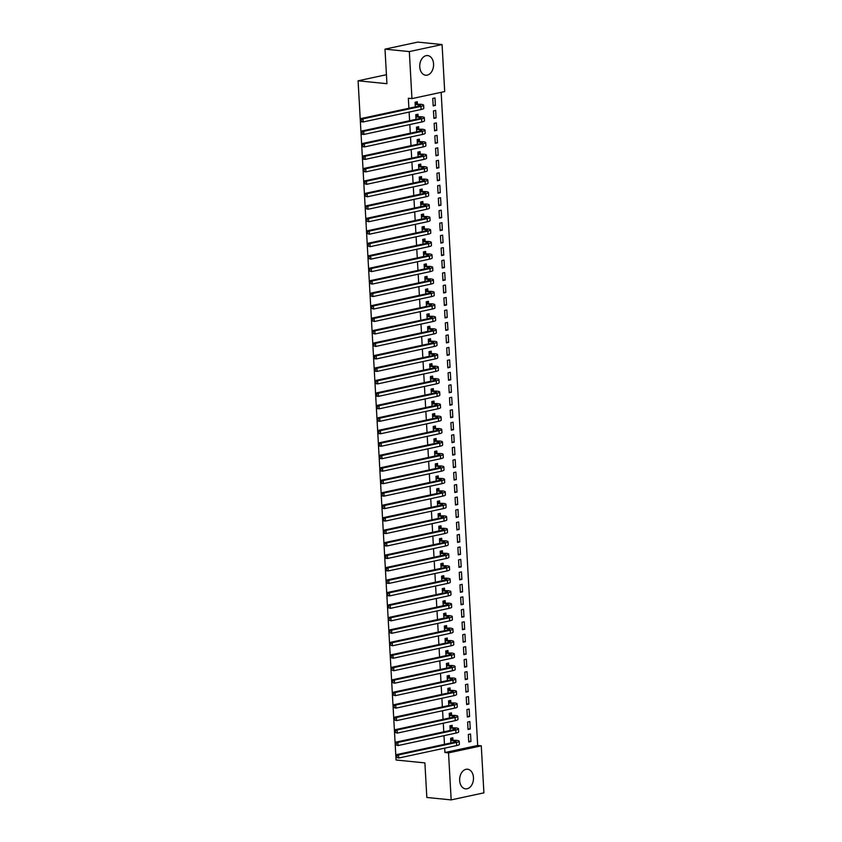 <?xml version="1.0" encoding="UTF-8"?>
<svg xmlns="http://www.w3.org/2000/svg" width="842" height="842" viewBox="0 0 842 842"><rect width="100%" height="100%" fill="white"/><g stroke="black" fill="none" stroke-linecap="round" stroke-linejoin="round"><path stroke-width="1.26" d="M459.658 780.523A9.862 6.883 -84.3 0 1 467.552 769.22A9.862 6.883 -84.3 0 1 473.467 777.555A9.862 6.883 -84.3 0 1 465.573 788.859A9.862 6.883 -84.3 0 1 459.658 780.523M419.758 66.886A9.862 6.883 -84.3 0 1 427.652 55.583A9.862 6.883 -84.3 0 1 433.567 63.918A9.862 6.883 -84.3 0 1 425.684 75.222A9.862 6.883 -84.3 0 1 419.758 66.886M444.681 748.138L444.923 752.516L477.677 745.475L441.155 92.325M477.677 745.475L481.277 745.833L483.908 792.848L451.165 799.9L448.533 752.885L481.277 745.833M451.165 799.9L426.831 797.458L424.905 762.905L396.066 760.01L358.092 80.8L386.931 83.695L384.994 49.152L417.737 42.1L442.071 44.542L444.702 91.567L411.948 98.609L409.328 51.594L442.071 44.542M386.425 74.696L358.092 80.8M469.836 721.531L467.626 722.015L468.047 729.498L470.257 729.014L469.836 721.531M452.249 727.372L452.143 725.341L449.933 725.825L450.186 730.467M468.447 696.587L466.236 697.071L466.647 704.554L468.868 704.07L468.447 696.587M450.859 702.428L450.744 700.397L448.533 700.881L448.797 705.522M467.047 671.653L464.837 672.126L465.258 679.61L467.468 679.136L467.047 671.653M449.46 677.484L449.354 675.452L447.144 675.937L447.397 680.578M465.658 646.709L463.447 647.182L463.858 654.666L466.079 654.192L465.658 646.709M448.07 652.539L447.955 650.519L445.744 650.992L446.007 655.634M464.258 621.764L462.048 622.238L462.468 629.721L464.679 629.248L464.258 621.764M446.67 627.595L446.565 625.574L444.355 626.048L444.608 630.69M462.868 596.82L460.658 597.294L461.069 604.777L463.289 604.303L462.868 596.82M445.281 602.651L445.165 600.63L442.955 601.104L443.218 605.745M461.469 571.876L459.258 572.349L459.679 579.833L461.89 579.359L461.469 571.876M443.881 577.707L443.776 575.686L441.566 576.16L441.818 580.812M460.079 546.932L457.869 547.405L458.28 554.889L460.5 554.415L460.079 546.932M442.492 552.762L442.376 550.742L440.166 551.215L440.429 555.867M458.68 521.987L456.469 522.461L456.89 529.944L459.101 529.471L458.68 521.987M441.092 527.818L440.987 525.797L438.777 526.271L439.029 530.923M457.29 497.043L455.08 497.517L455.49 505L457.711 504.526L457.29 497.043M439.703 502.874L439.587 500.853L437.377 501.327L437.64 505.979M455.89 472.099L453.68 472.572L454.101 480.056L456.311 479.582L455.89 472.099M438.303 477.93L438.198 475.909L435.988 476.383L436.24 481.035M454.501 447.155L452.291 447.628L452.701 455.112L454.922 454.638L454.501 447.155M436.914 452.985L436.798 450.965L434.588 451.438L434.851 456.09M453.101 422.21L450.891 422.684L451.312 430.167L453.522 429.694L453.101 422.21M435.514 428.041L435.409 426.02L433.198 426.494L433.451 431.146M451.712 397.266L449.502 397.74L449.912 405.223L452.133 404.749L451.712 397.266M434.125 403.097L434.009 401.076L431.799 401.55L432.062 406.202M450.312 372.322L448.102 372.806L448.523 380.279L450.733 379.805L450.312 372.322M432.725 378.163L432.62 376.132L430.409 376.606L430.662 381.258M448.923 347.378L446.713 347.862L447.123 355.345L449.344 354.861L448.923 347.378M431.336 353.219L431.22 351.188L429.01 351.661L429.273 356.313M447.523 322.433L445.313 322.918L445.734 330.401L447.944 329.917L447.523 322.433M429.936 328.275L429.83 326.243L427.62 326.728L427.873 331.369M446.134 297.489L443.923 297.973L444.334 305.457L446.555 304.972L446.134 297.489M428.546 303.33L428.431 301.299L426.22 301.783L426.484 306.425M444.734 272.555L442.524 273.029L442.945 280.512L445.155 280.028L444.734 272.555M427.147 278.386L427.041 276.355L424.831 276.839L425.084 281.481M443.345 247.611L441.134 248.085L441.545 255.568L443.766 255.094L443.345 247.611M425.757 253.442L425.642 251.411L423.431 251.895L423.694 256.536M441.945 222.667L439.735 223.141L440.155 230.624L442.366 230.15L441.945 222.667M424.357 228.498L424.252 226.477L422.042 226.951L422.295 231.592M440.555 197.723L438.345 198.196L438.756 205.68L440.976 205.206L440.555 197.723M422.968 203.554L422.852 201.533L420.642 202.006L420.905 206.648M439.156 172.778L436.945 173.252L437.366 180.735L439.577 180.262L439.156 172.778M421.568 178.609L421.463 176.588L419.253 177.062L419.505 181.704M437.766 147.834L435.556 148.308L435.967 155.791L438.187 155.317L437.766 147.834M420.179 153.665L420.063 151.644L417.853 152.118L418.116 156.77M436.367 122.89L434.156 123.364L434.577 130.847L436.788 130.373L436.367 122.89M418.779 128.721L418.674 126.7L416.464 127.174L416.716 131.826M434.977 97.946L432.767 98.419L433.177 105.903L435.398 105.429L434.977 97.946M417.39 103.776L417.274 101.756L415.064 102.229L415.327 106.881M411.948 98.609L408.349 98.251L408.907 108.26M409.117 112.081L409.601 120.732M409.822 124.553L410.307 133.204M410.517 137.025L411.001 145.677M411.212 149.497L411.696 158.149M411.906 161.969L412.391 170.621M412.612 174.441L413.096 183.093M413.306 186.913L413.79 195.565M414.001 199.386L414.485 208.037M414.696 211.858L415.18 220.509M415.401 224.33L415.885 232.981M416.095 236.802L416.579 245.454M416.79 249.274L417.274 257.915M417.485 261.736L417.969 270.387M418.19 274.208L418.674 282.859M418.884 286.68L419.369 295.332M419.579 299.152L420.063 307.804M420.274 311.624L420.758 320.276M420.979 324.096L421.463 332.748M421.674 336.568L422.158 345.22M422.368 349.041L422.852 357.692M423.063 361.513L423.547 370.164M423.768 373.985L424.252 382.636M424.463 386.457L424.947 395.108M425.157 398.929L425.642 407.581M425.852 411.401L426.336 420.053M426.557 423.873L427.041 432.525M427.252 436.345L427.736 444.997M427.947 448.818L428.431 457.469M428.641 461.29L429.125 469.941M429.346 473.762L429.83 482.413M430.041 486.234L430.525 494.885M430.736 498.706L431.22 507.358M431.43 511.178L431.914 519.83M432.135 523.65L432.62 532.302M432.83 536.122L433.314 544.774M433.525 548.595L434.009 557.246M434.219 561.067L434.704 569.718M434.925 573.539L435.409 582.19M435.619 586.011L436.103 594.663M436.314 598.483L436.798 607.135M437.009 610.955L437.493 619.607M437.714 623.427L438.198 632.079M438.408 635.899L438.892 644.551M439.103 648.372L439.587 657.023M439.798 660.844L440.282 669.485M440.503 673.305L440.987 681.957M441.197 685.777L441.682 694.429M441.892 698.25L442.376 706.901M442.587 710.722L443.071 719.373M443.292 723.194L443.776 731.845M443.987 735.666L444.471 744.317M418.085 116.249L417.969 114.228L415.759 114.701L416.022 119.354M435.672 110.418L433.462 110.891L433.883 118.375L436.093 117.901L435.672 110.418M419.484 141.193L419.369 139.172L417.158 139.646L417.411 144.298M437.072 135.362L434.851 135.836L435.272 143.319L437.482 142.845L437.072 135.362M420.874 166.137L420.758 164.116L418.548 164.59L418.811 169.231M438.461 160.306L436.251 160.78L436.672 168.263L438.882 167.79L438.461 160.306M422.274 191.081L422.158 189.061L419.947 189.534L420.2 194.176M439.861 185.251L437.64 185.724L438.061 193.207L440.271 192.734L439.861 185.251M423.663 216.026L423.547 214.005L421.337 214.478L421.6 219.12M441.25 210.195L439.04 210.668L439.461 218.152L441.671 217.678L441.25 210.195M425.063 240.97L424.947 238.949L422.737 239.423L422.989 244.064M442.65 235.139L440.429 235.613L440.85 243.096L443.06 242.622L442.65 235.139M426.452 265.914L426.336 263.883L424.126 264.367L424.389 269.008M444.039 260.083L441.829 260.557L442.25 268.04L444.46 267.567L444.039 260.083M427.852 290.858L427.736 288.827L425.526 289.311L425.778 293.953M445.439 285.017L443.218 285.501L443.639 292.984L445.85 292.5L445.439 285.017M429.241 315.803L429.125 313.771L426.915 314.255L427.178 318.897M446.828 309.961L444.618 310.445L445.039 317.929L447.249 317.445L446.828 309.961M430.641 340.747L430.525 338.716L428.315 339.2L428.567 343.841M448.228 334.905L446.007 335.39L446.428 342.873L448.639 342.389L448.228 334.905M432.03 365.691L431.914 363.66L429.704 364.133L429.967 368.785M449.617 359.85L447.407 360.334L447.828 367.817L450.038 367.333L449.617 359.85M433.43 390.625L433.314 388.604L431.104 389.078L431.357 393.73M451.017 384.794L448.797 385.268L449.218 392.751L451.428 392.277L451.017 384.794M434.819 415.569L434.704 413.548L432.493 414.022L432.756 418.674M452.407 409.738L450.196 410.212L450.617 417.695L452.828 417.222L452.407 409.738M436.219 440.513L436.103 438.493L433.893 438.966L434.146 443.618M453.806 434.683L451.586 435.156L452.007 442.639L454.217 442.166L453.806 434.683M437.608 465.458L437.493 463.437L435.282 463.91L435.546 468.562M455.196 459.627L452.985 460.1L453.406 467.584L455.617 467.11L455.196 459.627M439.008 490.402L438.892 488.381L436.682 488.855L436.935 493.507M456.596 484.571L454.375 485.045L454.796 492.528L457.006 492.054L456.596 484.571M440.398 515.346L440.282 513.325L438.072 513.799L438.335 518.451M457.985 509.515L455.775 509.989L456.196 517.472L458.406 516.999L457.985 509.515M441.797 540.29L441.682 538.27L439.471 538.743L439.724 543.395M459.385 534.46L457.164 534.933L457.585 542.416L459.795 541.943L459.385 534.46M443.187 565.235L443.071 563.214L440.861 563.687L441.124 568.339M460.774 559.404L458.564 559.877L458.985 567.361L461.195 566.887L460.774 559.404M444.587 590.179L444.471 588.158L442.26 588.632L442.513 593.273M462.174 584.348L459.953 584.822L460.374 592.305L462.584 591.831L462.174 584.348M445.976 615.123L445.86 613.102L443.65 613.576L443.913 618.217M463.563 609.292L461.353 609.766L461.774 617.249L463.984 616.776L463.563 609.292M447.376 640.067L447.26 638.047L445.05 638.52L445.302 643.162M464.963 634.236L462.742 634.71L463.163 642.193L465.373 641.72L464.963 634.236M448.765 665.012L448.649 662.98L446.439 663.464L446.702 668.106M466.352 659.181L464.142 659.654L464.563 667.138L466.773 666.664L466.352 659.181M450.165 689.956L450.049 687.925L447.839 688.409L448.091 693.05M467.752 684.125L465.531 684.599L465.952 692.082L468.163 691.608L467.752 684.125M451.554 714.9L451.438 712.869L449.228 713.353L449.491 717.994M469.141 709.059L466.931 709.543L467.352 717.026L469.562 716.542L469.141 709.059M452.954 739.844L452.838 737.813L450.628 738.297L450.88 742.939M470.541 734.003L468.32 734.487L468.741 741.97L470.952 741.486L470.541 734.003M384.994 49.152L409.328 51.594M444.923 752.516L448.533 752.885M433.146 105.197L435.398 105.429M433.84 117.669L436.093 117.901M434.535 130.142L436.788 130.373M435.23 142.614L437.482 142.845M435.935 155.086L438.187 155.317M436.63 167.558L438.882 167.79M437.324 180.03L439.577 180.262M438.019 192.502L440.271 192.734M438.724 204.974L440.976 205.206M439.419 217.446L441.671 217.678M440.113 229.919L442.366 230.15M440.808 242.391L443.06 242.622M441.513 254.863L443.766 255.094M442.208 267.335L444.46 267.567M442.903 279.807L445.155 280.028M443.608 292.279L445.85 292.5M444.302 304.751L446.555 304.972M444.997 317.224L447.249 317.445M445.692 329.696L447.944 329.917M446.397 342.168L448.639 342.389M447.091 354.64L449.344 354.861M447.786 367.112L450.038 367.333M448.481 379.584L450.733 379.805M449.186 392.056L451.428 392.277M449.881 404.528L452.133 404.749M450.575 417L452.828 417.222M451.27 429.473L453.522 429.694M451.975 441.945L454.217 442.166M452.67 454.417L454.922 454.638M453.364 466.889L455.617 467.11M454.059 479.361L456.311 479.582M454.764 491.823L457.006 492.054M455.459 504.295L457.711 504.526M456.153 516.767L458.406 516.999M456.848 529.239L459.101 529.471M457.553 541.711L459.795 541.943M458.248 554.183L460.5 554.415M458.943 566.655L461.195 566.887M459.637 579.128L461.89 579.359M460.342 591.6L462.584 591.831M461.037 604.072L463.289 604.303M461.732 616.544L463.984 616.776M462.426 629.016L464.679 629.248M463.132 641.488L465.373 641.72M463.826 653.96L466.079 654.192M464.521 666.432L466.773 666.664M465.216 678.905L467.468 679.136M465.921 691.377L468.163 691.608M466.615 703.849L468.868 704.07M467.31 716.321L469.562 716.542M468.005 728.793L470.257 729.014M468.71 741.265L470.952 741.486M415.464 104.44L418.579 104.755A6.326 1 176.8 0 1 420.474 105.355A6.326 1 176.8 0 1 418.663 106.155L360.734 118.627L362.997 118.848L420.916 106.387A9.483 1.495 -3.2 0 0 423.631 105.176A9.483 1.495 -3.2 0 0 420.8 104.282L415.18 104.25M415.064 102.292L417.685 103.966M361.218 119.964L360.313 119.88L360.387 121.122L361.292 121.216L361.218 119.964L362.997 118.848L363.165 121.964L421.095 109.502A9.483 1.495 -3.2 0 0 423.8 108.292L423.631 105.176M361.292 121.216L363.165 121.964L360.913 121.743L360.387 121.122M360.313 119.88L360.734 118.627M416.169 116.912L419.284 117.227A6.326 1 176.8 0 1 421.168 117.827A6.326 1 176.8 0 1 419.358 118.627L361.439 131.099L363.691 131.32L421.61 118.859A9.483 1.495 -3.2 0 0 424.326 117.648A9.483 1.495 -3.2 0 0 421.495 116.754L415.874 116.722M415.769 114.765L418.379 116.438M361.913 132.436L361.018 132.352L361.081 133.594L361.986 133.689L361.913 132.436L363.691 131.32L363.86 134.436L421.789 121.974A9.483 1.495 -3.2 0 0 424.505 120.764L424.326 117.648M361.986 133.689L363.86 134.436L361.607 134.215L361.081 133.594M361.018 132.352L361.439 131.099M416.864 129.384L419.979 129.7A6.326 1 176.8 0 1 421.863 130.299A6.326 1 176.8 0 1 420.053 131.099L362.134 143.572L364.386 143.793L422.305 131.331A9.483 1.495 -3.2 0 0 425.021 130.121A9.483 1.495 -3.2 0 0 422.189 129.226L416.569 129.194M416.464 127.237L419.074 128.91M362.607 144.908L361.713 144.813L361.776 146.066L362.681 146.161L362.607 144.908L364.386 143.793L364.565 146.908L422.484 134.446A9.483 1.495 -3.2 0 0 425.199 133.236L425.021 130.121M362.681 146.161L364.565 146.908L362.313 146.687L361.776 146.066M361.713 144.813L362.134 143.572M417.558 141.856L420.674 142.172A6.326 1 176.8 0 1 422.568 142.772A6.326 1 176.8 0 1 420.758 143.572L362.828 156.044L365.081 156.265L423.01 143.803A9.483 1.495 -3.2 0 0 425.726 142.593A9.483 1.495 -3.2 0 0 422.884 141.698L417.274 141.666M417.158 139.709L419.769 141.382M363.312 157.38L362.407 157.286L362.481 158.538L363.376 158.633L363.312 157.38L365.081 156.265L365.26 159.38L423.179 146.918A9.483 1.495 -3.2 0 0 425.894 145.708L425.726 142.593M363.376 158.633L365.26 159.38L363.007 159.159L362.481 158.538M362.407 157.286L362.828 156.044M418.253 154.328L421.368 154.644A6.326 1 176.8 0 1 423.263 155.244A6.326 1 176.8 0 1 421.453 156.044L363.523 168.516L365.786 168.737L423.705 156.275A9.483 1.495 -3.2 0 0 426.42 155.065A9.483 1.495 -3.2 0 0 423.589 154.17L417.969 154.139M417.853 152.181L420.474 153.854M364.007 169.852L363.102 169.758L363.176 171.01L364.081 171.105L364.007 169.852L365.786 168.737L365.954 171.852L423.884 159.391A9.483 1.495 -3.2 0 0 426.589 158.18L426.42 155.065M364.081 171.105L365.954 171.852L363.702 171.631L363.176 171.01M363.102 169.758L363.523 168.516M418.958 166.8L422.074 167.116A6.326 1 176.8 0 1 423.958 167.716A6.326 1 176.8 0 1 422.147 168.516L364.228 180.988L366.481 181.209L424.4 168.747A9.483 1.495 -3.2 0 0 427.115 167.537A9.483 1.495 -3.2 0 0 424.284 166.632L418.663 166.611M418.558 164.653L421.168 166.327M364.702 182.325L363.807 182.23L363.87 183.482L364.775 183.567L364.702 182.325L366.481 181.209L366.649 184.324L424.578 171.863A9.483 1.495 -3.2 0 0 427.294 170.652L427.115 167.537M364.775 183.567L366.649 184.324L363.87 183.482M363.807 182.23L364.228 180.988M419.653 179.272L422.768 179.588A6.326 1 176.8 0 1 424.652 180.188A6.326 1 176.8 0 1 422.842 180.988L364.923 193.46L367.175 193.681L425.094 181.219A9.483 1.495 -3.2 0 0 427.81 180.009A9.483 1.495 -3.2 0 0 424.978 179.104L419.358 179.083M419.253 177.125L421.863 178.799M365.396 194.797L364.502 194.702L364.565 195.954L365.47 196.039L365.396 194.797L367.175 193.681L367.354 196.796L425.273 184.335A9.483 1.495 -3.2 0 0 427.989 183.124L427.81 180.009M365.47 196.039L367.354 196.796L364.565 195.954M364.502 194.702L364.923 193.46M420.347 191.744L423.463 192.06A6.326 1 176.8 0 1 425.357 192.66A6.326 1 176.8 0 1 423.547 193.46L365.617 205.922L367.87 206.153L425.799 193.692A9.483 1.495 -3.2 0 0 428.515 192.481A9.483 1.495 -3.2 0 0 425.673 191.576L420.063 191.555M419.947 189.597L422.558 191.271M366.102 207.269L365.196 207.174L365.27 208.427L366.165 208.511L366.102 207.269L367.87 206.153L368.049 209.269L425.968 196.807A9.483 1.495 -3.2 0 0 428.683 195.597L428.515 192.481M366.165 208.511L368.049 209.269L365.27 208.427M365.196 207.174L365.617 205.922M421.042 204.217L424.157 204.532A6.326 1 176.8 0 1 426.052 205.132A6.326 1 176.8 0 1 424.242 205.932L366.312 218.394L368.575 218.625L426.494 206.164A9.483 1.495 -3.2 0 0 429.209 204.953A9.483 1.495 -3.2 0 0 426.378 204.048L420.758 204.027M420.642 202.069L423.263 203.743M366.796 219.741L365.891 219.646L365.965 220.899L366.87 220.983L366.796 219.741L368.575 218.625L368.743 221.741L426.673 209.279A9.483 1.495 -3.2 0 0 429.378 208.069L429.209 204.953M366.87 220.983L368.743 221.741L365.965 220.899M365.891 219.646L366.312 218.394M421.747 216.689L424.863 217.004A6.326 1 176.8 0 1 426.747 217.604A6.326 1 176.8 0 1 424.936 218.404L367.017 230.866L369.27 231.097L427.189 218.636A9.483 1.495 -3.2 0 0 429.904 217.425A9.483 1.495 -3.2 0 0 427.073 216.52L421.453 216.499M421.347 214.542L423.958 216.215M367.491 232.213L366.596 232.118L366.659 233.371L367.565 233.455L367.491 232.213L369.27 231.097L369.438 234.213L427.368 221.751A9.483 1.495 -3.2 0 0 430.083 220.541L429.904 217.425M367.565 233.455L369.438 234.213L366.659 233.371M366.596 232.118L367.017 230.866M422.442 229.161L425.557 229.477A6.326 1 176.8 0 1 427.441 230.076A6.326 1 176.8 0 1 425.631 230.876L367.712 243.338L369.964 243.57L427.883 231.108A9.483 1.495 -3.2 0 0 430.599 229.898A9.483 1.495 -3.2 0 0 427.768 228.992L422.147 228.971M422.042 227.014L424.652 228.687M368.186 244.685L367.291 244.59L367.354 245.843L368.259 245.927L368.186 244.685L369.964 243.57L370.143 246.685L428.062 234.223A9.483 1.495 -3.2 0 0 430.778 233.013L430.599 229.898M368.259 245.927L370.143 246.685L367.354 245.843M367.291 244.59L367.712 243.338M423.137 241.633L426.252 241.949A6.326 1 176.8 0 1 428.146 242.538A6.326 1 176.8 0 1 426.336 243.349L368.407 255.81L370.659 256.042L428.589 243.58A9.483 1.495 -3.2 0 0 431.304 242.37A9.483 1.495 -3.2 0 0 428.462 241.465L422.852 241.444M422.737 239.486L425.347 241.159M368.891 257.157L367.986 257.063L368.059 258.315L368.954 258.399L368.891 257.157L370.659 256.042L370.838 259.157L428.757 246.695A9.483 1.495 -3.2 0 0 431.472 245.485L431.304 242.37M368.954 258.399L370.838 259.157L368.059 258.315M367.986 257.063L368.407 255.81M423.831 254.105L426.947 254.421A6.326 1 176.8 0 1 428.841 255.01A6.326 1 176.8 0 1 427.031 255.821L369.101 268.282L371.364 268.514L429.283 256.052A9.483 1.495 -3.2 0 0 431.999 254.842A9.483 1.495 -3.2 0 0 429.167 253.937L423.547 253.916M423.431 251.958L426.052 253.631M369.585 269.629L368.68 269.535L368.754 270.787L369.659 270.871L369.585 269.629L371.364 268.514L371.532 271.629L429.462 259.168A9.483 1.495 -3.2 0 0 432.167 257.957L431.999 254.842M369.659 270.871L371.532 271.629L368.754 270.787M368.68 269.535L369.101 268.282M424.536 266.577L427.652 266.882A6.326 1 176.8 0 1 429.536 267.482A6.326 1 176.8 0 1 427.725 268.293L369.806 280.754L372.059 280.986L429.978 268.514A9.483 1.495 -3.2 0 0 432.693 267.314A9.483 1.495 -3.2 0 0 429.862 266.409L424.242 266.388M424.136 264.43L426.747 266.104M370.28 282.102L369.385 282.007L369.449 283.259L370.354 283.344L370.28 282.102L372.059 280.986L372.227 284.101L430.157 271.64A9.483 1.495 -3.2 0 0 432.872 270.429L432.693 267.314M370.354 283.344L372.227 284.101L369.449 283.259M369.385 282.007L369.806 280.754M425.231 279.049L428.346 279.355A6.326 1 176.8 0 1 430.23 279.954A6.326 1 176.8 0 1 428.42 280.765L370.501 293.227L372.753 293.458L430.672 280.986A9.483 1.495 -3.2 0 0 433.388 279.786A9.483 1.495 -3.2 0 0 430.557 278.881L424.936 278.86M424.831 276.902L427.441 278.565M370.975 294.574L370.08 294.479L370.143 295.731L371.048 295.816L370.975 294.574L372.753 293.458L372.932 296.573L430.851 284.112A9.483 1.495 -3.2 0 0 433.567 282.901L433.388 279.786M371.048 295.816L372.932 296.573L370.143 295.731M370.08 294.479L370.501 293.227M425.926 291.521L429.041 291.827A6.326 1 176.8 0 1 430.936 292.427A6.326 1 176.8 0 1 429.125 293.237L371.196 305.699L373.448 305.93L431.378 293.458A9.483 1.495 -3.2 0 0 434.093 292.258A9.483 1.495 -3.2 0 0 431.251 291.353L425.642 291.332M425.526 289.374L428.136 291.037M371.68 307.046L370.775 306.951L370.848 308.204L371.743 308.288L371.68 307.046L373.448 305.93L373.627 309.046L431.546 296.584A9.483 1.495 -3.2 0 0 434.262 295.374L434.093 292.258M371.743 308.288L373.627 309.046L370.848 308.204M370.775 306.951L371.196 305.699M426.62 303.994L429.736 304.299A6.326 1 176.8 0 1 431.63 304.899A6.326 1 176.8 0 1 429.82 305.709L371.901 318.171L374.153 318.402L432.072 305.93A9.483 1.495 -3.2 0 0 434.788 304.73A9.483 1.495 -3.2 0 0 431.957 303.825L426.336 303.804M426.22 301.846L428.841 303.509M372.375 319.518L371.469 319.423L371.543 320.676L372.448 320.76L372.375 319.518L374.153 318.402L374.322 321.518L432.251 309.056A9.483 1.495 -3.2 0 0 434.956 307.846L434.788 304.73M372.448 320.76L374.322 321.518L371.543 320.676M371.469 319.423L371.901 318.171M427.326 316.466L430.441 316.771A6.326 1 176.8 0 1 432.325 317.371A6.326 1 176.8 0 1 430.515 318.181L372.596 330.643L374.848 330.874L432.767 318.402A9.483 1.495 -3.2 0 0 435.482 317.202A9.483 1.495 -3.2 0 0 432.651 316.297L427.031 316.276M426.926 314.319L429.536 315.982M373.069 331.99L372.175 331.895L372.238 333.148L373.143 333.232L373.069 331.99L374.848 330.874L375.016 333.99L432.946 321.528A9.483 1.495 -3.2 0 0 435.661 320.318L435.482 317.202M373.143 333.232L375.016 333.99L372.238 333.148M372.175 331.895L372.596 330.643M428.02 328.938L431.136 329.243A6.326 1 176.8 0 1 433.02 329.843A6.326 1 176.8 0 1 431.209 330.653L373.29 343.115L375.543 343.347L433.462 330.874A9.483 1.495 -3.2 0 0 436.177 329.675A9.483 1.495 -3.2 0 0 433.346 328.769L427.725 328.748M427.62 326.78L430.23 328.454M373.764 344.462L372.869 344.367L372.932 345.62L373.837 345.704L373.764 344.462L375.543 343.347L375.721 346.462L433.641 334A9.483 1.495 -3.2 0 0 436.356 332.79L436.177 329.675M373.837 345.704L375.721 346.462L372.932 345.62M372.869 344.367L373.29 343.115M428.715 341.41L431.83 341.715A6.326 1 176.8 0 1 433.725 342.315A6.326 1 176.8 0 1 431.914 343.126L373.985 355.587L376.237 355.819L434.167 343.347A9.483 1.495 -3.2 0 0 436.882 342.136A9.483 1.495 -3.2 0 0 434.04 341.242L428.431 341.22M428.315 339.252L430.925 340.926M374.469 356.934L373.564 356.84L373.637 358.082L374.532 358.176L374.469 356.934L376.237 355.819L376.416 358.934L434.335 346.472A9.483 1.495 -3.2 0 0 437.051 345.262L436.882 342.136M374.532 358.176L376.416 358.934L374.164 358.703L373.637 358.082M373.564 356.84L373.985 355.587M429.409 353.882L432.525 354.187A6.326 1 176.8 0 1 434.419 354.787A6.326 1 176.8 0 1 432.609 355.598L374.69 368.059L376.942 368.291L434.861 355.819A9.483 1.495 -3.2 0 0 437.577 354.608A9.483 1.495 -3.2 0 0 434.746 353.714L429.125 353.693M429.01 351.724L431.63 353.398M375.164 369.406L374.258 369.312L374.332 370.554L375.237 370.648L375.164 369.406L376.942 368.291L377.111 371.406L435.04 358.945A9.483 1.495 -3.2 0 0 437.745 357.734L437.577 354.608M375.237 370.648L377.111 371.406L374.858 371.175L374.332 370.554M374.258 369.312L374.69 368.059M430.115 366.354L433.23 366.659A6.326 1 176.8 0 1 435.114 367.259A6.326 1 176.8 0 1 433.304 368.07L375.385 380.531L377.637 380.763L435.556 368.291A9.483 1.495 -3.2 0 0 438.272 367.08A9.483 1.495 -3.2 0 0 435.44 366.186L429.82 366.165M429.715 364.197L432.325 365.87M375.858 381.879L374.964 381.784L375.027 383.026L375.932 383.121L375.858 381.879L377.637 380.763L377.805 383.878L435.735 371.406A9.483 1.495 -3.2 0 0 438.45 370.206L438.272 367.08M375.932 383.121L377.805 383.878L375.553 383.647L375.027 383.026M374.964 381.784L375.385 380.531M430.809 378.816L433.925 379.132A6.326 1 176.8 0 1 435.809 379.731A6.326 1 176.8 0 1 433.998 380.542L376.079 393.003L378.332 393.235L436.251 380.763A9.483 1.495 -3.2 0 0 438.966 379.553A9.483 1.495 -3.2 0 0 436.135 378.658L430.515 378.637M430.409 376.669L433.02 378.342M376.553 394.34L375.658 394.256L375.721 395.498L376.627 395.593L376.553 394.34L378.332 393.235L378.511 396.35L436.43 383.878A9.483 1.495 -3.2 0 0 439.145 382.678L438.966 379.553M376.627 395.593L378.511 396.35L376.258 396.119L375.721 395.498M375.658 394.256L376.079 393.003M431.504 391.288L434.619 391.604A6.326 1 176.8 0 1 436.514 392.204A6.326 1 176.8 0 1 434.704 393.014L376.774 405.476L379.026 405.707L436.956 393.235A9.483 1.495 -3.2 0 0 439.671 392.025A9.483 1.495 -3.2 0 0 436.83 391.13L431.22 391.109M431.104 389.141L433.714 390.814M377.258 406.812L376.353 406.728L376.427 407.97L377.321 408.065L377.258 406.812L379.026 405.707L379.205 408.823L437.124 396.35A9.483 1.495 -3.2 0 0 439.84 395.151L439.671 392.025M377.321 408.065L379.205 408.823L376.953 408.591L376.427 407.97M376.353 406.728L376.774 405.476M432.199 403.76L435.314 404.076A6.326 1 176.8 0 1 437.208 404.676A6.326 1 176.8 0 1 435.398 405.486L377.479 417.948L379.731 418.169L437.651 405.707A9.483 1.495 -3.2 0 0 440.366 404.497A9.483 1.495 -3.2 0 0 437.535 403.602L431.914 403.581M431.799 401.613L434.419 403.286M377.953 419.284L377.048 419.2L377.121 420.442L378.026 420.537L377.953 419.284L379.731 418.169L379.9 421.295L437.829 408.823A9.483 1.495 -3.2 0 0 440.534 407.623L440.366 404.497M378.026 420.537L379.9 421.295L377.648 421.063L377.121 420.442M377.048 419.2L377.479 417.948M432.904 416.232L436.019 416.548A6.326 1 176.8 0 1 437.903 417.148A6.326 1 176.8 0 1 436.093 417.958L378.174 430.42L380.426 430.641L438.345 418.179A9.483 1.495 -3.2 0 0 441.061 416.969A9.483 1.495 -3.2 0 0 438.229 416.074L432.609 416.053M432.504 414.085L435.114 415.759M378.647 431.757L377.753 431.672L377.816 432.914L378.721 433.009L378.647 431.757L380.426 430.641L380.595 433.767L438.524 421.295A9.483 1.495 -3.2 0 0 441.24 420.095L441.061 416.969M378.721 433.009L380.595 433.767L378.342 433.535L377.816 432.914M377.753 431.672L378.174 430.42M433.598 428.704L436.714 429.02A6.326 1 176.8 0 1 438.598 429.62A6.326 1 176.8 0 1 436.788 430.43L378.868 442.892L381.121 443.113L439.04 430.651A9.483 1.495 -3.2 0 0 441.755 429.441A9.483 1.495 -3.2 0 0 438.924 428.546L433.304 428.525M433.198 426.557L435.809 428.231M379.342 444.229L378.447 444.144L378.511 445.386L379.416 445.481L379.342 444.229L381.121 443.113L381.3 446.239L439.219 433.767A9.483 1.495 -3.2 0 0 441.934 432.567L441.755 429.441M379.416 445.481L381.3 446.239L379.047 446.007L378.511 445.386M378.447 444.144L378.868 442.892M434.293 441.176L437.408 441.492A6.326 1 176.8 0 1 439.303 442.092A6.326 1 176.8 0 1 437.493 442.903L379.563 455.364L381.815 455.585L439.745 443.124A9.483 1.495 -3.2 0 0 442.46 441.913A9.483 1.495 -3.2 0 0 439.619 441.019L434.009 440.998M433.893 439.029L436.503 440.703M380.047 456.701L379.142 456.617L379.216 457.859L380.11 457.953L380.047 456.701L381.815 455.585L381.994 458.711L439.913 446.239A9.483 1.495 -3.2 0 0 442.629 445.029L442.46 441.913M380.11 457.953L381.994 458.711L379.742 458.48L379.216 457.859M379.142 456.617L379.563 455.364M434.988 453.649L438.103 453.964A6.326 1 176.8 0 1 439.998 454.564A6.326 1 176.8 0 1 438.187 455.375L380.268 467.836L382.521 468.057L440.44 455.596A9.483 1.495 -3.2 0 0 443.155 454.385A9.483 1.495 -3.2 0 0 440.324 453.491L434.704 453.47M434.588 451.501L437.208 453.175M380.742 469.173L379.837 469.089L379.91 470.331L380.816 470.425L380.742 469.173L382.521 468.057L382.689 471.183L440.619 458.711A9.483 1.495 -3.2 0 0 443.324 457.501L443.155 454.385M380.816 470.425L382.689 471.183L380.437 470.952L379.91 470.331M379.837 469.089L380.268 467.836M435.693 466.121L438.808 466.436A6.326 1 176.8 0 1 440.692 467.036A6.326 1 176.8 0 1 438.882 467.847L380.963 480.308L383.215 480.529L441.134 468.068A9.483 1.495 -3.2 0 0 443.85 466.857A9.483 1.495 -3.2 0 0 441.019 465.963L435.398 465.942M435.293 463.974L437.903 465.647M381.437 481.645L380.542 481.561L380.605 482.803L381.51 482.898L381.437 481.645L383.215 480.529L383.384 483.655L441.313 471.183A9.483 1.495 -3.2 0 0 444.029 469.973L443.85 466.857M381.51 482.898L383.384 483.655L381.131 483.424L380.605 482.803M380.542 481.561L380.963 480.308M436.388 478.593L439.503 478.909A6.326 1 176.8 0 1 441.387 479.508A6.326 1 176.8 0 1 439.577 480.308L381.658 492.78L383.91 493.002L441.829 480.54A9.483 1.495 -3.2 0 0 444.544 479.33A9.483 1.495 -3.2 0 0 441.713 478.435L436.093 478.414M435.988 476.446L438.598 478.119M382.131 494.117L381.237 494.033L381.3 495.275L382.205 495.37L382.131 494.117L383.91 493.002L384.089 496.127L442.008 483.655A9.483 1.495 -3.2 0 0 444.723 482.445L444.544 479.33M382.205 495.37L384.089 496.127L381.836 495.896L381.3 495.275M381.237 494.033L381.658 492.78M437.082 491.065L440.198 491.381A6.326 1 176.8 0 1 442.092 491.981A6.326 1 176.8 0 1 440.282 492.78L382.352 505.253L384.605 505.474L442.534 493.012A9.483 1.495 -3.2 0 0 445.25 491.802A9.483 1.495 -3.2 0 0 442.408 490.907L436.798 490.875M436.682 488.918L439.292 490.591M382.836 506.589L381.931 506.505L382.005 507.747L382.899 507.842L382.836 506.589L384.605 505.474L384.783 508.6L442.703 496.127A9.483 1.495 -3.2 0 0 445.418 494.917L445.25 491.802M382.899 507.842L384.783 508.6L382.531 508.368L382.005 507.747M381.931 506.505L382.352 505.253M437.777 503.537L440.892 503.853A6.326 1 176.8 0 1 442.787 504.453A6.326 1 176.8 0 1 440.976 505.253L383.057 517.725L385.31 517.946L443.229 505.484A9.483 1.495 -3.2 0 0 445.944 504.274A9.483 1.495 -3.2 0 0 443.113 503.379L437.493 503.348M437.377 501.39L439.998 503.063M383.531 519.061L382.626 518.977L382.7 520.219L383.605 520.314L383.531 519.061L385.31 517.946L385.478 521.061L443.408 508.6A9.483 1.495 -3.2 0 0 446.113 507.389L445.944 504.274M383.605 520.314L385.478 521.061L383.226 520.84L382.7 520.219M382.626 518.977L383.057 517.725M438.482 516.009L441.597 516.325A6.326 1 176.8 0 1 443.481 516.925A6.326 1 176.8 0 1 441.671 517.725L383.752 530.197L386.004 530.418L443.923 517.956A9.483 1.495 -3.2 0 0 446.639 516.746A9.483 1.495 -3.2 0 0 443.808 515.851L438.187 515.82M438.082 513.862L440.692 515.536M384.226 531.534L383.331 531.449L383.394 532.691L384.299 532.786L384.226 531.534L386.004 530.418L386.173 533.533L444.102 521.072A9.483 1.495 -3.2 0 0 446.818 519.861L446.639 516.746M384.299 532.786L386.173 533.533L383.92 533.312L383.394 532.691M383.331 531.449L383.752 530.197M439.177 528.481L442.292 528.797A6.326 1 176.8 0 1 444.176 529.397A6.326 1 176.8 0 1 442.366 530.197L384.447 542.669L386.699 542.89L444.618 530.428A9.483 1.495 -3.2 0 0 447.334 529.218A9.483 1.495 -3.2 0 0 444.502 528.323L438.882 528.292M438.777 526.334L441.387 528.008M384.92 544.006L384.026 543.921L384.089 545.163L384.994 545.258L384.92 544.006L386.699 542.89L386.878 546.005L444.797 533.544A9.483 1.495 -3.2 0 0 447.512 532.333L447.334 529.218M384.994 545.258L386.878 546.005L384.626 545.784L384.089 545.163M384.026 543.921L384.447 542.669M439.871 540.953L442.987 541.269A6.326 1 176.8 0 1 444.881 541.869A6.326 1 176.8 0 1 443.071 542.669L385.141 555.141L387.394 555.362L445.323 542.901A9.483 1.495 -3.2 0 0 448.039 541.69A9.483 1.495 -3.2 0 0 445.197 540.796L439.587 540.764M439.471 538.806L442.082 540.48M385.625 556.478L384.72 556.383L384.794 557.636L385.689 557.73L385.625 556.478L387.394 555.362L387.573 558.478L445.492 546.016A9.483 1.495 -3.2 0 0 448.207 544.806L448.039 541.69M385.689 557.73L387.573 558.478L385.32 558.257L384.794 557.636M384.72 556.383L385.141 555.141M440.566 553.426L443.681 553.741A6.326 1 176.8 0 1 445.576 554.341A6.326 1 176.8 0 1 443.766 555.141L385.847 567.613L388.099 567.834L446.018 555.373A9.483 1.495 -3.2 0 0 448.733 554.162A9.483 1.495 -3.2 0 0 445.902 553.268L440.282 553.236M440.166 551.278L442.787 552.952M386.32 568.95L385.415 568.855L385.489 570.108L386.394 570.202L386.32 568.95L388.099 567.834L388.267 570.95L446.197 558.488A9.483 1.495 -3.2 0 0 448.902 557.278L448.733 554.162M386.394 570.202L388.267 570.95L386.015 570.729L385.489 570.108M385.415 568.855L385.847 567.613M441.271 565.898L444.387 566.213A6.326 1 176.8 0 1 446.271 566.813A6.326 1 176.8 0 1 444.46 567.613L386.541 580.085L388.793 580.306L446.713 567.845A9.483 1.495 -3.2 0 0 449.428 566.634A9.483 1.495 -3.2 0 0 446.597 565.74L440.976 565.708M440.871 563.751L443.481 565.424M387.015 581.422L386.12 581.327L386.183 582.58L387.088 582.675L387.015 581.422L388.793 580.306L388.962 583.422L446.892 570.96A9.483 1.495 -3.2 0 0 449.607 569.75L449.428 566.634M387.088 582.675L388.962 583.422L386.71 583.201L386.183 582.58M386.12 581.327L386.541 580.085M441.966 578.37L445.081 578.686A6.326 1 176.8 0 1 446.965 579.285A6.326 1 176.8 0 1 445.155 580.085L387.236 592.558L389.488 592.779L447.407 580.317A9.483 1.495 -3.2 0 0 450.123 579.107A9.483 1.495 -3.2 0 0 447.291 578.212L441.671 578.18M441.566 576.223L444.176 577.896M387.709 593.894L386.815 593.799L386.878 595.052L387.783 595.147L387.709 593.894L389.488 592.779L389.667 595.894L447.586 583.432A9.483 1.495 -3.2 0 0 450.302 582.222L450.123 579.107M387.783 595.147L389.667 595.894L387.415 595.673L386.878 595.052M386.815 593.799L387.236 592.558M442.66 590.842L445.776 591.158A6.326 1 176.8 0 1 447.67 591.758A6.326 1 176.8 0 1 445.86 592.558L387.93 605.03L390.183 605.251L448.112 592.789A9.483 1.495 -3.2 0 0 450.828 591.579A9.483 1.495 -3.2 0 0 447.986 590.674L442.376 590.652M442.26 588.695L444.871 590.368M388.415 606.366L387.509 606.272L387.583 607.524L388.478 607.608L388.415 606.366L390.183 605.251L390.362 608.366L448.281 595.904A9.483 1.495 -3.2 0 0 450.996 594.694L450.828 591.579M388.478 607.608L390.362 608.366L387.583 607.524M387.509 606.272L387.93 605.03M443.355 603.314L446.47 603.63A6.326 1 176.8 0 1 448.365 604.23A6.326 1 176.8 0 1 446.555 605.03L388.636 617.491L390.888 617.723L448.807 605.261A9.483 1.495 -3.2 0 0 451.522 604.051A9.483 1.495 -3.2 0 0 448.691 603.146L443.071 603.125M442.955 601.167L445.576 602.84M389.109 618.838L388.204 618.744L388.278 619.996L389.183 620.08L389.109 618.838L390.888 617.723L391.056 620.838L448.986 608.377A9.483 1.495 -3.2 0 0 451.691 607.166L451.522 604.051M389.183 620.08L391.056 620.838L388.278 619.996M388.204 618.744L388.636 617.491M444.06 615.786L447.176 616.102A6.326 1 176.8 0 1 449.06 616.702A6.326 1 176.8 0 1 447.249 617.502L389.33 629.963L391.583 630.195L449.502 617.733A9.483 1.495 -3.2 0 0 452.217 616.523A9.483 1.495 -3.2 0 0 449.386 615.618L443.766 615.597M443.66 613.639L446.271 615.313M389.804 631.311L388.909 631.216L388.972 632.468L389.878 632.553L389.804 631.311L391.583 630.195L391.751 633.31L449.681 620.849A9.483 1.495 -3.2 0 0 452.396 619.638L452.217 616.523M389.878 632.553L391.751 633.31L388.972 632.468M388.909 631.216L389.33 629.963M444.755 628.258L447.87 628.574A6.326 1 176.8 0 1 449.754 629.174A6.326 1 176.8 0 1 447.944 629.974L390.025 642.435L392.277 642.667L450.196 630.205A9.483 1.495 -3.2 0 0 452.912 628.995A9.483 1.495 -3.2 0 0 450.081 628.09L444.46 628.069M444.355 626.111L446.965 627.785M390.499 643.783L389.604 643.688L389.667 644.94L390.572 645.025L390.499 643.783L392.277 642.667L392.456 645.782L450.375 633.321A9.483 1.495 -3.2 0 0 453.091 632.11L452.912 628.995M390.572 645.025L392.456 645.782L389.667 644.94M389.604 643.688L390.025 642.435M445.45 640.73L448.565 641.046A6.326 1 176.8 0 1 450.459 641.646A6.326 1 176.8 0 1 448.649 642.446L390.72 654.908L392.972 655.139L450.902 642.678A9.483 1.495 -3.2 0 0 453.617 641.467A9.483 1.495 -3.2 0 0 450.775 640.562L445.165 640.541M445.05 638.583L447.66 640.257M391.204 656.255L390.299 656.16L390.372 657.413L391.267 657.497L391.204 656.255L392.972 655.139L393.151 658.255L451.07 645.793A9.483 1.495 -3.2 0 0 453.785 644.583L453.617 641.467M391.267 657.497L393.151 658.255L390.372 657.413M390.299 656.16L390.72 654.908M446.144 653.203L449.26 653.518A6.326 1 176.8 0 1 451.154 654.108A6.326 1 176.8 0 1 449.344 654.918L391.425 667.38L393.677 667.611L451.596 655.15A9.483 1.495 -3.2 0 0 454.312 653.939A9.483 1.495 -3.2 0 0 451.48 653.034L445.86 653.013M445.744 651.055L448.365 652.729M391.898 668.727L390.993 668.632L391.067 669.885L391.972 669.969L391.898 668.727L393.677 667.611L393.845 670.727L451.775 658.265A9.483 1.495 -3.2 0 0 454.48 657.055L454.312 653.939M391.972 669.969L393.845 670.727L391.067 669.885M390.993 668.632L391.425 667.38M446.849 665.675L449.965 665.99A6.326 1 176.8 0 1 451.849 666.58A6.326 1 176.8 0 1 450.038 667.39L392.119 679.852L394.372 680.083L452.291 667.622A9.483 1.495 -3.2 0 0 455.006 666.411A9.483 1.495 -3.2 0 0 452.175 665.506L446.555 665.485M446.449 663.528L449.06 665.201M392.593 681.199L391.698 681.104L391.762 682.357L392.667 682.441L392.593 681.199L394.372 680.083L394.54 683.199L452.47 670.737A9.483 1.495 -3.2 0 0 455.185 669.527L455.006 666.411M392.667 682.441L394.54 683.199L391.762 682.357M391.698 681.104L392.119 679.852M447.544 678.147L450.659 678.452A6.326 1 176.8 0 1 452.543 679.052A6.326 1 176.8 0 1 450.733 679.862L392.814 692.324L395.066 692.556L452.985 680.083A9.483 1.495 -3.2 0 0 455.701 678.884A9.483 1.495 -3.2 0 0 452.87 677.978L447.249 677.957M447.144 676L449.754 677.673M393.288 693.671L392.393 693.576L392.456 694.829L393.361 694.913L393.288 693.671L395.066 692.556L395.245 695.671L453.164 683.209A9.483 1.495 -3.2 0 0 455.88 681.999L455.701 678.884M393.361 694.913L395.245 695.671L392.456 694.829M392.393 693.576L392.814 692.324M448.239 690.619L451.354 690.924A6.326 1 176.8 0 1 453.249 691.524A6.326 1 176.8 0 1 451.438 692.334L393.509 704.796L395.761 705.028L453.691 692.556A9.483 1.495 -3.2 0 0 456.406 691.356A9.483 1.495 -3.2 0 0 453.564 690.451L447.955 690.429M447.839 688.472L450.449 690.135M393.993 706.143L393.088 706.049L393.161 707.301L394.056 707.385L393.993 706.143L395.761 705.028L395.94 708.143L453.859 695.681A9.483 1.495 -3.2 0 0 456.575 694.471L456.406 691.356M394.056 707.385L395.94 708.143L393.161 707.301M393.088 706.049L393.509 704.796M448.933 703.091L452.049 703.396A6.326 1 176.8 0 1 453.943 703.996A6.326 1 176.8 0 1 452.133 704.807L394.214 717.268L396.466 717.5L454.385 705.028A9.483 1.495 -3.2 0 0 457.101 703.828A9.483 1.495 -3.2 0 0 454.27 702.923L448.649 702.902M448.533 700.944L451.154 702.607M394.688 718.615L393.782 718.521L393.856 719.773L394.761 719.857L394.688 718.615L396.466 717.5L396.635 720.615L454.564 708.154A9.483 1.495 -3.2 0 0 457.269 706.943L457.101 703.828M394.761 719.857L396.635 720.615L393.856 719.773M393.782 718.521L394.214 717.268M449.639 715.563L452.754 715.868A6.326 1 176.8 0 1 454.638 716.468A6.326 1 176.8 0 1 452.828 717.279L394.909 729.74L397.161 729.972L455.08 717.5A9.483 1.495 -3.2 0 0 457.795 716.3A9.483 1.495 -3.2 0 0 454.964 715.395L449.344 715.374M449.239 713.416L451.849 715.079M395.382 731.088L394.488 730.993L394.551 732.245L395.456 732.329L395.382 731.088L397.161 729.972L397.329 733.087L455.259 720.626A9.483 1.495 -3.2 0 0 457.974 719.415L457.795 716.3M395.456 732.329L397.329 733.087L394.551 732.245M394.488 730.993L394.909 729.74M450.333 728.035L453.449 728.341A6.326 1 176.8 0 1 455.333 728.94A6.326 1 176.8 0 1 453.522 729.751L395.603 742.212L397.856 742.444L455.775 729.972A9.483 1.495 -3.2 0 0 458.49 728.772A9.483 1.495 -3.2 0 0 455.659 727.867L450.038 727.846M449.933 725.888L452.543 727.551M396.077 743.56L395.182 743.465L395.245 744.717L396.15 744.802L396.077 743.56L397.856 742.444L398.034 745.559L455.954 733.098A9.483 1.495 -3.2 0 0 458.669 731.887L458.49 728.772M396.15 744.802L398.034 745.559L395.245 744.717M395.182 743.465L395.603 742.212M451.028 740.507L454.143 740.813A6.326 1 176.8 0 1 456.038 741.413A6.326 1 176.8 0 1 454.227 742.223L396.298 754.685L398.55 754.916L456.48 742.444A9.483 1.495 -3.2 0 0 459.195 741.244A9.483 1.495 -3.2 0 0 456.353 740.339L450.744 740.318M450.628 738.35L453.238 740.023M396.782 756.032L395.877 755.937L395.95 757.19L396.845 757.274L396.782 756.032L398.55 754.916L398.729 758.032L456.648 745.57A9.483 1.495 -3.2 0 0 459.364 744.36L459.195 741.244M396.845 757.274L398.729 758.032L395.95 757.19M395.877 755.937L396.298 754.685M418.579 104.755L418.663 106.155M420.916 106.387L421.095 109.502M419.284 117.227L419.358 118.627M421.61 118.859L421.789 121.974M419.979 129.7L420.053 131.099M422.305 131.331L422.484 134.446M420.674 142.172L420.758 143.572M423.01 143.803L423.179 146.918M421.368 154.644L421.453 156.044M423.705 156.275L423.884 159.391M422.074 167.116L422.147 168.516M424.4 168.747L424.578 171.863M422.768 179.588L422.842 180.988M425.094 181.219L425.273 184.335M423.463 192.06L423.547 193.46M425.799 193.692L425.968 196.807M424.157 204.532L424.242 205.932M426.494 206.164L426.673 209.279M424.863 217.004L424.936 218.404M427.189 218.636L427.368 221.751M425.557 229.477L425.631 230.876M427.883 231.108L428.062 234.223M426.252 241.949L426.336 243.349M428.589 243.58L428.757 246.695M426.947 254.421L427.031 255.821M429.283 256.052L429.462 259.168M427.652 266.882L427.725 268.293M429.978 268.514L430.157 271.64M428.346 279.355L428.42 280.765M430.672 280.986L430.851 284.112M429.041 291.827L429.125 293.237M431.378 293.458L431.546 296.584M429.736 304.299L429.82 305.709M432.072 305.93L432.251 309.056M430.441 316.771L430.515 318.181M432.767 318.402L432.946 321.528M431.136 329.243L431.209 330.653M433.462 330.874L433.641 334M431.83 341.715L431.914 343.126M434.167 343.347L434.335 346.472M432.525 354.187L432.609 355.598M434.861 355.819L435.04 358.945M433.23 366.659L433.304 368.07M435.556 368.291L435.735 371.406M433.925 379.132L433.998 380.542M436.251 380.763L436.43 383.878M434.619 391.604L434.704 393.014M436.956 393.235L437.124 396.35M435.314 404.076L435.398 405.486M437.651 405.707L437.829 408.823M436.019 416.548L436.093 417.958M438.345 418.179L438.524 421.295M436.714 429.02L436.788 430.43M439.04 430.651L439.219 433.767M437.408 441.492L437.493 442.903M439.745 443.124L439.913 446.239M438.103 453.964L438.187 455.375M440.44 455.596L440.619 458.711M438.808 466.436L438.882 467.847M441.134 468.068L441.313 471.183M439.503 478.909L439.577 480.319M441.829 480.54L442.008 483.655M440.198 491.381L440.282 492.78M442.534 493.012L442.703 496.127M440.892 503.853L440.976 505.253M443.229 505.484L443.408 508.6M441.597 516.325L441.671 517.725M443.923 517.956L444.102 521.072M442.292 528.797L442.366 530.197M444.618 530.428L444.797 533.544M442.987 541.269L443.071 542.669M445.323 542.901L445.492 546.016M443.681 553.741L443.766 555.141M446.018 555.373L446.197 558.488M444.387 566.213L444.46 567.613M446.713 567.845L446.892 570.96M445.081 578.686L445.155 580.085M447.407 580.317L447.586 583.432M445.776 591.158L445.86 592.558M448.112 592.789L448.281 595.904M446.47 603.63L446.555 605.03M448.807 605.261L448.986 608.377M447.176 616.102L447.249 617.502M449.502 617.733L449.681 620.849M447.87 628.574L447.944 629.974M450.196 630.205L450.375 633.321M448.565 641.046L448.649 642.446M450.902 642.678L451.07 645.793M449.26 653.518L449.344 654.918M451.596 655.15L451.775 658.265M449.965 665.99L450.038 667.39M452.291 667.622L452.47 670.737M450.659 678.452L450.733 679.862M452.985 680.083L453.164 683.209M451.354 690.924L451.438 692.334M453.691 692.556L453.859 695.681M452.049 703.396L452.133 704.807M454.385 705.028L454.564 708.154M452.754 715.868L452.828 717.279M455.08 717.5L455.259 720.626M453.449 728.341L453.522 729.751M455.775 729.972L455.954 733.098M454.143 740.813L454.227 742.223M456.48 742.444L456.648 745.57"/></g></svg>
